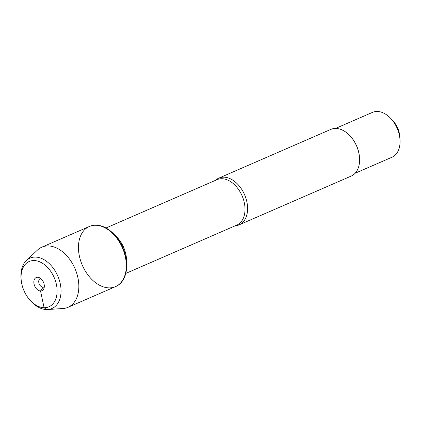 <?xml version="1.0" encoding="UTF-8"?>
<svg xmlns="http://www.w3.org/2000/svg" width="421" height="421" viewBox="0 0 421 421"><rect width="100%" height="100%" fill="white"/><g stroke="black" fill="none" stroke-linecap="round" stroke-linejoin="round"><path stroke-width="0.63" d="M115.659 286.569A32.796 21.86 -113.5 0 0 115.843 286.49A32.796 21.86 -113.5 0 0 122.8 247.695A32.796 21.86 -113.5 0 0 89.668 226.345A32.796 21.86 -113.5 0 0 89.489 226.43M109.044 287.885A32.796 21.86 66.5 0 1 80.632 260.762A32.796 21.86 66.5 0 1 89.305 226.509A32.796 21.86 66.5 0 1 122.432 247.853A32.796 21.86 66.5 0 1 115.475 286.648A32.796 21.86 66.5 0 1 109.044 287.885M215.515 180.33A25.47 16.977 66.5 0 1 218.846 178.12A25.47 16.977 66.5 0 1 223.84 177.162A25.47 16.977 66.5 0 1 245.906 198.228A25.47 16.977 66.5 0 1 239.175 224.83A25.47 16.977 66.5 0 1 235.286 225.767M239.175 224.83L351.167 176.094A25.47 16.977 -113.5 0 0 359.476 157.138A25.47 16.977 -113.5 0 0 350.372 136.22A25.47 16.977 -113.5 0 0 330.843 129.384L218.846 178.12M335.605 128.421L372.464 112.381A24.45 16.298 66.5 0 1 377.258 111.46A24.45 16.298 66.5 0 1 391.209 118.943L393.551 121.548A17.04 11.356 66.5 0 1 399.64 135.541L399.95 139.03A24.45 16.298 66.5 0 1 391.977 157.222L355.119 173.263M391.209 118.943A24.45 16.298 66.5 0 1 399.95 139.03M359.476 157.138L359.434 156.659A24.45 16.298 -113.5 0 0 350.693 136.578L350.372 136.22M29.996 300.152A24.707 16.466 66.5 0 1 21.166 279.86A24.707 16.466 66.5 0 1 34.069 260.546A24.707 16.466 66.5 0 1 56.977 293.732A24.707 16.466 66.5 0 1 29.996 300.152L30.875 301.126A27.486 18.319 -113.5 0 0 47.731 309.514A27.486 18.319 -113.5 0 0 60.071 282.875A27.486 18.319 -113.5 0 0 35.406 257.068A27.486 18.319 -113.5 0 0 26.402 260.499L37.516 250.027A32.796 21.86 66.5 0 1 41.826 247.169A32.796 21.86 66.5 0 1 48.257 245.932A32.796 21.86 66.5 0 1 76.669 273.061A32.796 21.86 66.5 0 1 67.997 307.314L115.475 286.648A32.796 21.86 -113.5 0 0 124.148 252.395A32.796 21.86 -113.5 0 0 95.735 225.272A32.796 21.86 -113.5 0 0 89.305 226.509L89.668 226.345M67.997 307.314A32.796 21.86 66.5 0 1 62.971 308.519L47.731 309.514M44.284 286.875A4.631 3.089 66.5 0 1 43.947 287.064A4.631 3.089 66.5 0 1 43.037 287.238A4.631 3.089 66.5 0 1 39.027 283.407A4.631 3.089 66.5 0 1 40.248 278.57A4.631 3.089 66.5 0 1 40.616 278.449M37.627 277.276A7.178 4.784 -113.5 0 0 34.048 284.033A7.178 4.784 -113.5 0 0 40.537 290.985A7.178 4.784 -113.5 0 0 43.8 288.78A7.178 4.784 -113.5 0 0 38.895 277.507A7.178 4.784 -113.5 0 0 37.627 277.276M26.402 260.499A27.486 18.319 -113.5 0 0 21.05 278.555L21.166 279.86M44.3 286.69L43.037 287.238L40.537 290.985L44.094 307.714L46.557 309.54M125.774 273.424L236.828 225.093A24.776 16.514 -113.5 0 0 242.08 195.786A24.776 16.514 -113.5 0 0 217.052 179.656L106.003 227.987M114.833 235.171A24.776 16.514 66.5 0 1 126.537 262.062M115.475 286.648L115.843 286.49M41.826 247.169L89.305 226.509"/></g></svg>
